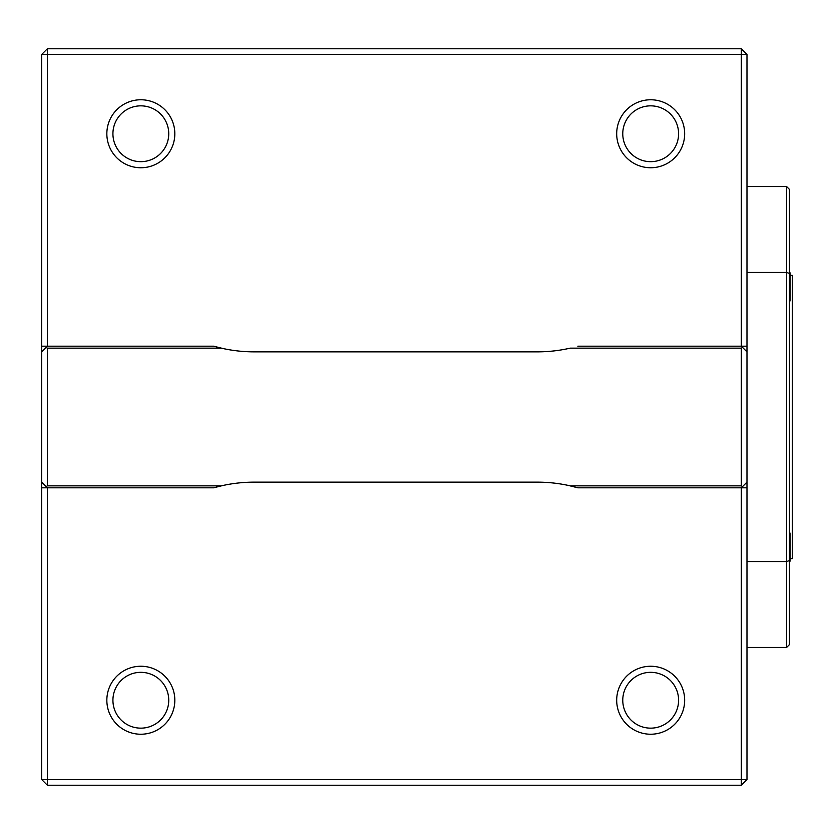 <?xml version="1.0" encoding="UTF-8"?>
<svg xmlns="http://www.w3.org/2000/svg" width="834" height="834" viewBox="0 0 834 834"><rect width="100%" height="100%" fill="white"/><g stroke="black" fill="none" stroke-linecap="round" stroke-linejoin="round"><path stroke-width="1.25" d="M47.361 48.779L741.311 48.779L741.311 54.45L47.361 54.45L47.361 48.779L41.7 54.45L47.361 54.45L47.361 346.193L46.12 347.434L47.361 348.153L221.312 348.153A147.284 147.284 0 0 0 254.13 351.854L537.377 351.854A147.284 147.284 0 0 0 570.195 348.153L741.311 348.153L742.562 347.434L746.983 351.854L746.983 779.55L741.311 779.55L741.311 487.807L746.983 482.146M742.562 347.434L741.311 346.193L741.311 54.45L746.983 54.45L746.983 351.854M741.311 785.221L47.361 785.221L47.361 779.55L741.311 779.55L741.311 785.221L746.983 779.55M746.983 54.45L741.311 48.779M742.562 486.566L741.311 485.847L741.311 348.153M47.361 785.221L41.7 779.55L41.7 54.45M616.691 133.753A33.986 33.986 0 0 0 667.669 163.193A33.986 33.986 0 0 0 667.669 104.323A33.986 33.986 0 0 0 616.691 133.753A33.986 33.986 0 0 0 667.669 163.193A33.986 33.986 0 0 0 667.669 104.323A33.986 33.986 0 0 0 616.691 133.753M106.846 133.753A33.986 33.986 0 0 0 157.834 163.193A33.986 33.986 0 0 0 157.834 104.323A33.986 33.986 0 0 0 106.846 133.753A33.986 33.986 0 0 0 157.834 163.193A33.986 33.986 0 0 0 157.834 104.323A33.986 33.986 0 0 0 106.846 133.753M570.195 348.153L568.996 348.424M577.837 346.193L746.983 346.193M47.361 348.153L47.361 485.847L221.312 485.847A147.284 147.284 0 0 1 254.13 482.146L537.377 482.146A147.284 147.284 0 0 1 570.195 485.847L741.311 485.847M570.195 485.847L577.837 487.807L746.983 487.807M577.837 487.807L568.84 485.544M106.846 700.247A33.986 33.986 0 0 0 157.834 729.677A33.986 33.986 0 0 0 157.834 670.807A33.986 33.986 0 0 0 106.846 700.247A33.986 33.986 0 0 0 157.834 729.677A33.986 33.986 0 0 0 157.834 670.807A33.986 33.986 0 0 0 106.846 700.247M616.691 700.247A33.986 33.986 0 0 0 667.669 729.677A33.986 33.986 0 0 0 667.669 670.807A33.986 33.986 0 0 0 616.691 700.247A33.986 33.986 0 0 0 667.669 729.677A33.986 33.986 0 0 0 667.669 670.807A33.986 33.986 0 0 0 616.691 700.247M41.7 482.146L47.361 487.807L47.361 779.55L41.7 779.55M41.7 351.854L46.12 347.434M47.361 485.847L46.12 486.566M41.7 346.193L213.681 346.193L222.678 348.456M213.681 346.193L221.312 348.153M41.7 487.807L213.681 487.807L221.312 485.847M213.681 487.807L222.522 485.576M622.769 133.753A27.908 27.908 0 0 0 664.635 157.928A27.908 27.908 0 0 0 664.635 109.588A27.908 27.908 0 0 0 622.769 133.753M112.924 133.753A27.908 27.908 0 0 0 154.79 157.928A27.908 27.908 0 0 0 154.79 109.588A27.908 27.908 0 0 0 112.924 133.753M112.924 700.247A27.908 27.908 0 0 0 154.79 724.412A27.908 27.908 0 0 0 154.79 676.072A27.908 27.908 0 0 0 112.924 700.247M622.769 700.247A27.908 27.908 0 0 0 664.635 724.412A27.908 27.908 0 0 0 664.635 676.072A27.908 27.908 0 0 0 622.769 700.247M789.464 275.376L792.3 275.376L792.3 558.624L790.079 558.624M789.464 273.448L789.464 560.552L786.639 561.553L786.639 186.576L789.464 189.412L789.464 273.448L786.639 272.447L746.983 272.447M789.464 560.552L789.464 644.588L786.639 647.424L786.639 561.553L746.983 561.553M790.079 273.114L789.464 270.852L790.079 273.114L790.079 300.303A56.649 56.649 0 0 1 789.464 302.565M789.464 563.148A56.649 56.649 0 0 0 790.079 560.886L790.079 533.697L789.464 531.435M746.983 186.576L786.639 186.576M746.983 647.424L786.639 647.424"/></g></svg>

